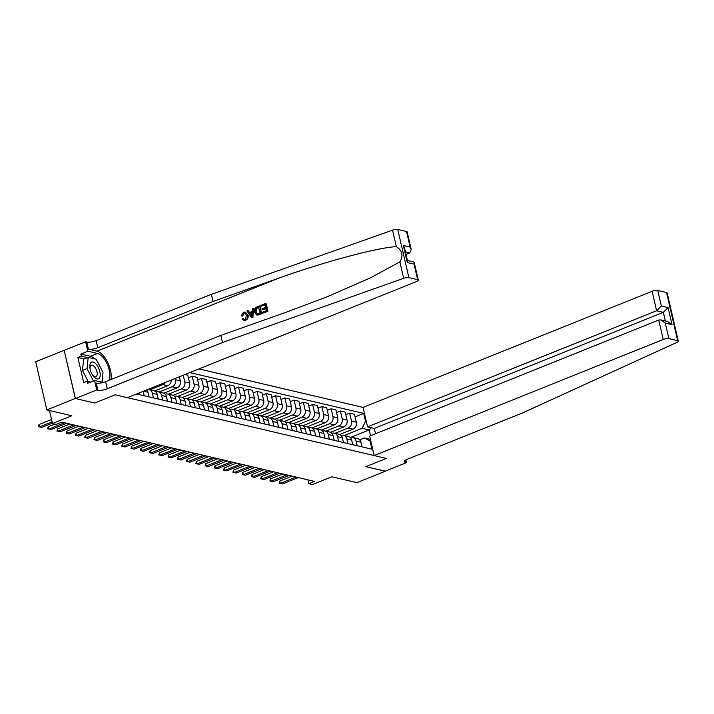 <?xml version="1.0" encoding="UTF-8"?>
<svg xmlns="http://www.w3.org/2000/svg" width="714" height="714" viewBox="0 0 714 714"><rect width="100%" height="100%" fill="white"/><g stroke="black" fill="none" stroke-linecap="round" stroke-linejoin="round"><path stroke-width="1.07" d="M75.425 398.51L94.721 403.035L115.204 394.806L127.395 397.671L416.458 281.575A4.177 1.16 167 0 0 418.297 280.12A4.177 1.16 167 0 0 417.654 279.683L408.872 277.621A4.177 1.16 167 0 0 403.669 278.308L222.491 342.506L107.27 388.782A6.953 1.928 -13 0 1 97.872 390.201L96.756 389.942L75.425 398.51L64.153 350.297L35.7 361.73L46.821 409.898L75.273 398.474L94.721 403.035L115.204 394.806L386.354 458.433L374.172 455.568L663.235 339.48L658.745 320.015L369.673 436.102L374.172 455.568M375.51 433.764L374.279 428.445L367.54 426.865L363.051 407.399L199.01 368.906M64.153 350.297L75.273 398.474M405.882 459.905L406.507 462.618L385.167 471.186L365.871 466.661L385.301 471.133M385.319 471.222L356.866 482.646L331.867 476.782L312.518 484.547L308.814 483.681L314.499 481.397L61.877 422.126L56.183 424.411L52.479 423.536L71.828 415.771L46.821 409.898M370.539 435.754L369.2 429.962L362.168 428.311L365.514 421.278L363.694 413.397L189.817 372.601M365.514 421.278L366.291 421.456M370.923 441.511L364.39 437.95L359.695 439.833M136.588 393.976L371.967 449.204L370.147 441.323M365.871 466.661L386.354 458.433L365.871 466.661M49.471 410.523L52.479 423.536M307.93 479.853L308.814 483.681M350.324 437.548L369.2 429.962L371.396 427.766M364.39 437.95L370.423 439.36M344.3 435.486L362.168 428.311M339.766 434.478L352.939 429.185A5.56 4.659 -76.8 0 0 356.295 422.152L354.474 414.272L349.655 413.147L345.808 414.691M335.044 433.309L348.129 428.061A5.56 4.659 -76.8 0 0 351.475 421.019L349.655 413.147M330.502 432.309L343.684 427.017A5.56 4.659 -76.8 0 0 347.031 419.975L345.21 412.103L340.399 410.969L336.553 412.513M325.78 431.14L338.864 425.883A5.56 4.659 -76.8 0 0 342.211 418.85L340.399 410.969M321.238 430.131L334.42 424.839A5.56 4.659 -76.8 0 0 337.767 417.806L335.955 409.925L331.135 408.801L327.289 410.345M316.516 428.971L329.6 423.714A5.56 4.659 -76.8 0 0 332.956 416.673L331.135 408.801M311.982 427.963L325.156 422.67A5.56 4.659 -76.8 0 0 328.511 415.637L326.691 407.756L321.871 406.623L318.025 408.176M307.261 426.793L320.345 421.537A5.56 4.659 -76.8 0 0 323.692 414.504L321.871 406.623M302.718 425.794L315.9 420.501A5.56 4.659 -76.8 0 0 319.247 413.46L317.427 405.588L312.616 404.454L308.769 405.998M297.997 424.625L311.081 419.368A5.56 4.659 -76.8 0 0 314.437 412.335L312.616 404.454M293.463 423.616L306.636 418.324A5.56 4.659 -76.8 0 0 309.992 411.291L308.171 403.41L303.352 402.277L299.505 403.829M288.742 422.447L301.826 417.19A5.56 4.659 -76.8 0 0 305.173 410.157L303.352 402.277M284.199 421.447L297.381 416.155A5.56 4.659 -76.8 0 0 300.728 409.113L298.907 401.241L294.097 400.108L290.25 401.652M279.477 420.278L292.562 415.021A5.56 4.659 -76.8 0 0 295.908 407.989L294.097 400.108M274.935 419.27L288.117 413.977A5.56 4.659 -76.8 0 0 291.464 406.944L289.652 399.064L284.832 397.939L280.986 399.483M270.213 418.101L283.297 412.853A5.56 4.659 -76.8 0 0 286.653 405.811L284.832 397.939M265.679 417.101L278.853 411.808A5.56 4.659 -76.8 0 0 282.208 404.767L280.388 396.895L275.568 395.761L271.722 397.305M260.958 415.932L274.042 410.675A5.56 4.659 -76.8 0 0 277.389 403.642L275.568 395.761M256.415 414.923L269.597 409.631A5.56 4.659 -76.8 0 0 272.944 402.598L271.124 394.717L266.313 393.592L262.466 395.137M251.694 413.754L264.778 408.506A5.56 4.659 -76.8 0 0 268.134 401.464L266.313 393.592M247.16 412.754L260.333 407.462A5.56 4.659 -76.8 0 0 263.689 400.42L261.868 392.548L257.049 391.415L253.202 392.959M242.439 411.585L255.523 406.328A5.56 4.659 -76.8 0 0 258.87 399.296L257.049 391.415M237.896 410.577L251.078 405.284A5.56 4.659 -76.8 0 0 254.425 398.251L252.604 390.371L247.794 389.246L243.938 390.79M233.175 409.417L246.259 404.16A5.56 4.659 -76.8 0 0 249.605 397.118L247.794 389.246M228.632 408.408L241.814 403.115A5.56 4.659 -76.8 0 0 245.161 396.083L243.349 388.202L238.53 387.068L234.683 388.612M223.91 407.239L236.994 401.982A5.56 4.659 -76.8 0 0 240.35 394.949L238.53 387.068M219.376 406.239L232.55 400.938A5.56 4.659 -76.8 0 0 235.906 393.905L234.085 386.024L229.265 384.9L225.419 386.444M214.655 405.07L227.739 399.813A5.56 4.659 -76.8 0 0 231.086 392.771L229.265 384.9M210.112 404.062L223.295 398.769A5.56 4.659 -76.8 0 0 226.641 391.736L224.821 383.855L220.01 382.722L216.163 384.275M205.391 402.892L218.475 397.636A5.56 4.659 -76.8 0 0 221.831 390.603L220.01 382.722M200.857 401.893L214.03 396.6A5.56 4.659 -76.8 0 0 217.377 389.558L215.566 381.687L210.746 380.553L206.899 382.097M196.136 400.724L209.22 395.467A5.56 4.659 -76.8 0 0 212.567 388.434L210.746 380.553M191.593 399.715L204.775 394.423A5.56 4.659 -76.8 0 0 208.122 387.39L206.301 379.509L201.491 378.384L197.635 379.928M186.872 398.546L199.956 393.298A5.56 4.659 -76.8 0 0 203.303 386.256L201.491 378.384M182.329 397.546L195.511 392.254A5.56 4.659 -76.8 0 0 198.858 385.212L197.046 377.34L192.227 376.207L188.38 377.751M177.607 396.377L190.692 391.12A5.56 4.659 -76.8 0 0 194.047 384.087L192.227 376.207M173.074 395.369L186.247 390.076A5.56 4.659 -76.8 0 0 189.603 383.043L187.782 375.162L185.033 374.52M168.352 394.199L181.436 388.952A5.56 4.659 -76.8 0 0 184.783 381.91L183.248 375.243M163.809 393.2L176.992 387.907A5.56 4.659 -76.8 0 0 180.339 380.865L179.392 376.787M159.088 392.031L172.172 386.774A5.56 4.659 -76.8 0 0 175.528 379.741L175.225 378.456M154.545 391.022L167.728 385.73A5.56 4.659 -76.8 0 0 171.235 380.062M149.833 389.853L162.917 384.605A5.56 4.659 -76.8 0 0 165.452 382.383M361.998 446.866L360.918 442.207A5.56 4.659 -76.8 0 0 357.643 438.619L352.823 437.486A5.56 4.659 -76.8 0 0 350.44 437.655M363.694 413.397L355.072 416.86M357.178 445.732L356.107 441.073A5.56 4.659 -76.8 0 0 352.823 437.486M352.734 444.688L351.663 440.029A5.56 4.659 -76.8 0 0 348.378 436.441L343.559 435.308A5.56 4.659 -76.8 0 0 341.176 435.486M347.923 443.564L346.843 438.905A5.56 4.659 -76.8 0 0 343.559 435.308M343.479 442.519L342.399 437.861A5.56 4.659 -76.8 0 0 339.114 434.273L334.304 433.139A5.56 4.659 -76.8 0 0 331.912 433.318M338.659 441.386L337.579 436.727A5.56 4.659 -76.8 0 0 334.304 433.139M334.214 440.351L333.135 435.683A5.56 4.659 -76.8 0 0 329.859 432.095L325.04 430.97A5.56 4.659 -76.8 0 0 322.657 431.14M329.395 439.217L328.324 434.558A5.56 4.659 -76.8 0 0 325.04 430.97M324.95 438.173L323.879 433.514A5.56 4.659 -76.8 0 0 320.595 429.926L315.784 428.793A5.56 4.659 -76.8 0 0 313.392 428.971M320.14 437.048L319.06 432.381A5.56 4.659 -76.8 0 0 315.784 428.793M315.695 436.004L314.615 431.336A5.56 4.659 -76.8 0 0 311.34 427.748L306.52 426.624A5.56 4.659 -76.8 0 0 304.137 426.793M310.876 434.871L309.805 430.212A5.56 4.659 -76.8 0 0 306.52 426.624M306.431 433.826L305.36 429.168A5.56 4.659 -76.8 0 0 302.076 425.58L297.256 424.446A5.56 4.659 -76.8 0 0 294.873 424.625M301.62 432.702L300.54 428.034A5.56 4.659 -76.8 0 0 297.256 424.446M297.176 431.658L296.096 426.99A5.56 4.659 -76.8 0 0 292.811 423.402L288.001 422.277A5.56 4.659 -76.8 0 0 285.609 422.447M292.356 430.524L291.276 425.865A5.56 4.659 -76.8 0 0 288.001 422.277M287.912 429.48L286.832 424.821A5.56 4.659 -76.8 0 0 283.556 421.233L278.737 420.1A5.56 4.659 -76.8 0 0 276.354 420.278M283.092 428.355L282.021 423.688A5.56 4.659 -76.8 0 0 278.737 420.1M278.647 427.311L277.576 422.652A5.56 4.659 -76.8 0 0 274.292 419.056L269.481 417.931A5.56 4.659 -76.8 0 0 267.09 418.101M273.837 426.178L272.757 421.519A5.56 4.659 -76.8 0 0 269.481 417.931M269.392 425.133L268.312 420.475A5.56 4.659 -76.8 0 0 265.037 416.887L260.217 415.753A5.56 4.659 -76.8 0 0 257.834 415.932M264.573 424.009L263.502 419.341A5.56 4.659 -76.8 0 0 260.217 415.753M260.128 422.965L259.057 418.306A5.56 4.659 -76.8 0 0 255.773 414.718L250.953 413.584A5.56 4.659 -76.8 0 0 248.57 413.754M255.317 421.831L254.238 417.172A5.56 4.659 -76.8 0 0 250.953 413.584M250.873 420.787L249.793 416.128A5.56 4.659 -76.8 0 0 246.508 412.54L241.698 411.416A5.56 4.659 -76.8 0 0 239.306 411.585M246.053 419.662L244.973 415.004A5.56 4.659 -76.8 0 0 241.698 411.416M241.609 418.618L240.529 413.959A5.56 4.659 -76.8 0 0 237.253 410.371L232.434 409.238A5.56 4.659 -76.8 0 0 230.051 409.417M236.789 417.485L235.718 412.826A5.56 4.659 -76.8 0 0 232.434 409.238M232.345 416.449L231.274 411.782A5.56 4.659 -76.8 0 0 227.989 408.194L223.179 407.069A5.56 4.659 -76.8 0 0 220.787 407.239M227.534 415.316L226.454 410.657A5.56 4.659 -76.8 0 0 223.179 407.069M223.089 414.272L222.009 409.613A5.56 4.659 -76.8 0 0 218.734 406.025L213.914 404.892A5.56 4.659 -76.8 0 0 211.531 405.07M218.27 413.147L217.199 408.479A5.56 4.659 -76.8 0 0 213.914 404.892M213.825 412.103L212.754 407.435A5.56 4.659 -76.8 0 0 209.47 403.847L204.65 402.723A5.56 4.659 -76.8 0 0 202.267 402.892M209.015 410.969L207.935 406.311A5.56 4.659 -76.8 0 0 204.65 402.723M204.57 409.925L203.49 405.266A5.56 4.659 -76.8 0 0 200.206 401.679L195.395 400.545A5.56 4.659 -76.8 0 0 193.003 400.724M199.75 408.801L198.67 404.133A5.56 4.659 -76.8 0 0 195.395 400.545M195.306 407.756L194.226 403.089A5.56 4.659 -76.8 0 0 190.95 399.501L186.131 398.376A5.56 4.659 -76.8 0 0 183.748 398.546M190.486 406.623L189.415 401.964A5.56 4.659 -76.8 0 0 186.131 398.376M186.042 405.579L184.971 400.92A5.56 4.659 -76.8 0 0 181.686 397.332L176.876 396.199A5.56 4.659 -76.8 0 0 174.484 396.377M181.231 404.454L180.151 399.786A5.56 4.659 -76.8 0 0 176.876 396.199M176.786 403.41L175.706 398.751A5.56 4.659 -76.8 0 0 172.422 395.163L167.612 394.03A5.56 4.659 -76.8 0 0 165.229 394.199M171.967 402.277L170.896 397.618A5.56 4.659 -76.8 0 0 167.612 394.03M167.522 401.232L166.451 396.573A5.56 4.659 -76.8 0 0 163.167 392.986L158.347 391.852A5.56 4.659 -76.8 0 0 155.964 392.031M162.712 400.108L161.632 395.449A5.56 4.659 -76.8 0 0 158.347 391.852M158.267 399.064L157.187 394.405A5.56 4.659 -76.8 0 0 153.903 390.817L149.092 389.683A5.56 4.659 -76.8 0 0 147.271 389.683M153.448 397.93L152.368 393.271A5.56 4.659 -76.8 0 0 149.092 389.683M149.003 396.895L147.923 392.227A5.56 4.659 -76.8 0 0 146.745 389.898M144.183 395.761L143.166 391.334M139.739 394.717L139.319 392.878M298.282 477.586L282.548 483.913L279.174 483.137L280.325 483.387L279.781 481.04L292.035 476.122M282.548 483.913L280.325 483.387L296.06 477.068M279.174 483.137L279.781 481.04M670.848 311.224L673.837 324.183M363.051 407.399L652.114 291.303A4.177 1.16 -13 0 1 657.746 290.455L666.528 292.508A4.177 1.16 -13 0 1 667.179 292.945L678.3 341.122A4.177 1.16 167 0 1 676.854 342.408L522.612 412.924L407.382 459.2A6.953 1.928 167 0 0 404.311 461.637A6.953 1.928 167 0 0 405.4 462.351L406.507 462.618M657.746 290.455L661.342 306.011L668.081 307.591L672.017 324.647L665.278 323.067L668.875 338.623L677.648 340.685L666.528 292.508M367.54 426.865L656.603 310.768L652.114 291.303M678.3 341.122A4.177 1.16 167 0 0 677.648 340.685M668.875 338.623A4.177 1.16 167 0 0 663.235 339.48M374.279 428.445L663.351 312.348L656.603 310.768L661.342 306.011M668.081 307.591L663.351 312.348L665.341 320.97M672.017 324.647L667.644 321.514L660.905 319.926L658.745 320.015M665.278 323.067L660.905 319.926M260.905 306.333L260.69 305.431L265.679 303.432L267.482 311.242L262.672 313.169L262.466 312.268L266.313 310.724L265.76 308.323L262.172 309.76L261.958 308.859L265.554 307.422L264.93 304.717L260.905 306.333L264.983 304.976M262.172 309.76L265.84 308.662M262.672 313.169L267.821 311.322A18.118 8.541 68.1 0 0 266.019 303.504L265.679 303.432M256.496 314.919L257.959 315.16L256.906 315.017L261.511 313.848A18.118 8.541 68.1 0 0 259.709 306.038L261.181 313.767L256.496 314.919L254.684 312.161C254.104 309.662 254.853 307.921 256.933 306.94L259.378 305.958M242.242 315.856L241.225 315.981L242.814 315.99L243.706 313.125L242.242 315.856L242.814 315.99M247.517 315.053C248.026 317.471 247.276 319.212 245.277 320.265L243.751 320.434L245.598 320.345C247.687 319.31 248.526 317.596 248.106 315.195L245.197 312.036L248.106 315.195M111.054 379.473A18.118 8.541 68.1 0 0 107.546 362.15A18.118 8.541 68.1 0 0 96.952 351.163L88.393 349.155L86.751 342.024L85.635 341.765L64.296 350.333M222.491 342.506L220.849 335.375L286.144 312.241L326.771 296.917L370.566 277.8L399.876 261.868C403.58 255.648 402.401 250.552 396.341 246.571C375.778 247.972 324.165 261.859 278.308 278.326L213.022 301.46L97.791 347.736A6.953 1.928 -13 0 1 88.393 349.155M251.489 317.668L252.908 317.302L253.818 308.403L252.577 317.23L251.489 317.668L246.973 310.938L247.999 310.528L249.329 312.625L252.238 311.456L252.461 308.734L253.488 308.323M249.882 312.75L247.999 310.528M405.989 254.407L409.827 252.863L405.391 251.828M213.022 301.46L211.371 294.329L96.14 340.614A6.953 1.928 -13 0 1 86.751 342.024M97.872 390.201L96.229 383.07A6.953 1.928 -13 0 0 105.618 381.66L220.849 335.375M417.654 279.683L414.058 264.126L407.319 262.547L403.374 245.491L410.122 247.071L406.525 231.506L397.752 229.453L408.872 277.621M396.341 246.571L392.548 230.14L211.371 294.329M96.756 389.942L94.578 380.5L87.581 383.311L87.099 381.231L90.678 382.07M84.225 358.955L77.888 357.473L83.69 382.597L87.099 381.231M77.888 357.473L81.298 356.099L80.816 354.019L87.813 351.208L85.635 341.765M108.956 380.312A15.646 7.381 68.1 0 0 107.439 364.702A15.646 7.381 68.1 0 0 97.488 353.475L87.813 351.208M94.578 380.5L103.066 382.49M392.548 230.14A4.177 1.16 -13 0 1 397.752 229.453M406.525 231.506A4.177 1.16 -13 0 1 407.176 231.943L411.21 249.418L409.827 252.863M80.816 354.019L90.491 356.286A15.646 7.381 -111.9 0 1 94.784 358.91M98.577 363.828A15.646 7.381 -111.9 0 1 100.147 366.844M102.673 375.484A15.646 7.381 -111.9 0 1 102.28 382.311M87.635 357.589L81.298 356.099M414.058 264.126L414.263 262.636L413.513 261.886L407.382 260.449M407.319 262.547L407.524 261.056L404.472 247.838L403.374 245.491M410.122 247.071L411.21 249.418M243.751 320.434L242.126 319.051L243.028 318.435L244.161 319.461L245.116 319.345L246.553 315.445L244.866 313.035L243.706 313.125M243.028 318.435L243.581 318.56M241.225 315.981L243.412 312.268L245.197 312.036M251.962 314.91L252.158 312.473L249.829 313.41L251.828 316.543L251.962 314.91M249.829 313.41L252.131 312.857M250.962 315.195L251.524 315.32L250.418 313.544M258.62 307.243L255.728 309.01L255.657 311.786L257.459 314.106L260.012 313.259L258.62 307.243M257.219 307.814L258.682 307.502M255.728 309.01L257.656 307.912M255.657 311.786L256.246 311.929L256.219 309.126M289.018 475.417L273.284 481.736L271.025 481.227L269.919 480.959L271.061 481.218L270.526 478.871L282.771 473.953M273.284 481.736L271.061 481.218L286.796 474.899M269.919 480.959L270.526 478.871M279.763 473.248L264.028 479.567L260.655 478.791L261.806 479.04L261.262 476.702L273.516 471.776M264.028 479.567L261.806 479.04L277.541 472.722M260.655 478.791L261.262 476.702M270.499 471.07L254.764 477.389L251.39 476.622L252.542 476.872L252.006 474.524L264.251 469.607M254.764 477.389L252.542 476.872L268.277 470.553M251.39 476.622L252.006 474.524M261.244 468.902L245.509 475.221L242.135 474.444L243.287 474.694L242.742 472.356L254.996 467.429M245.509 475.221L243.287 474.694L259.021 468.375M242.135 474.444L242.742 472.356M95.721 363.712A9.041 4.266 68.1 0 0 90.071 368.79A9.041 4.266 68.1 0 0 92.606 375.109A9.041 4.266 68.1 0 0 94.293 377.242A9.041 4.266 68.1 0 0 100.156 375.689A9.041 4.266 68.1 0 0 95.721 363.712M92.293 374.591A6.185 2.918 68.1 0 0 93.168 375.644A6.185 2.918 68.1 0 0 95.962 376.76A6.185 2.918 68.1 0 0 97.077 372.378A6.185 2.918 68.1 0 0 94.15 366.389A6.185 2.918 68.1 0 0 91.356 365.273A6.185 2.918 68.1 0 0 90.196 369.379M88.197 381.481L82.458 370.423L83.645 359.187L88.197 357.366L96.194 359.24L103.003 372.351L101.959 382.231M93.427 380.964L87.01 368.594L88.197 357.366M82.458 370.423L87.01 368.594M251.98 466.724L236.245 473.043L232.871 472.275L234.022 472.525L233.478 470.178L245.732 465.26M236.245 473.043L234.022 472.525L249.757 466.206M232.871 472.275L233.478 470.178M242.715 464.555L226.981 470.874L223.616 470.098L224.758 470.347L224.223 468.009L236.468 463.091M226.981 470.874L224.758 470.347L240.493 464.029M223.616 470.098L224.223 468.009M233.46 462.377L217.725 468.696L214.352 467.929L215.503 468.179L214.959 465.831L227.213 460.914M217.725 468.696L215.503 468.179L231.238 461.86M214.352 467.929L214.959 465.831M224.196 460.209L208.461 466.528L205.088 465.751L206.239 466.001L205.703 463.663L217.948 458.745M208.461 466.528L206.239 466.001L221.974 459.682M205.088 465.751L205.703 463.663M214.941 458.031L199.206 464.35L195.832 463.582L196.984 463.832L196.439 461.485L208.693 456.567M199.206 464.35L196.984 463.832L212.718 457.513M195.832 463.582L196.439 461.485M205.677 455.862L189.942 462.181L187.684 461.672L186.568 461.405L187.72 461.663L187.175 459.316L199.429 454.399M189.942 462.181L187.72 461.663L203.454 455.345M186.568 461.405L187.175 459.316M196.412 453.693L180.678 460.012L177.313 459.236L178.455 459.486L177.92 457.147L190.165 452.221M180.678 460.012L178.455 459.486L194.19 453.167M177.313 459.236L177.92 457.147M187.157 451.516L171.422 457.835L169.164 457.326L168.049 457.058L169.2 457.317L168.656 454.97L180.91 450.052M171.422 457.835L169.2 457.317L184.935 450.998M168.049 457.058L168.656 454.97M177.893 449.347L162.158 455.666L158.785 454.889L159.936 455.139L159.4 452.801L171.646 447.874M162.158 455.666L159.936 455.139L175.671 448.82M158.785 454.889L159.4 452.801M168.638 447.169L152.903 453.488L149.529 452.721L150.681 452.971L150.136 450.623L162.39 445.706M152.903 453.488L150.681 452.971L166.416 446.652M149.529 452.721L150.136 450.623M159.374 445L143.639 451.319L140.265 450.543L141.417 450.793L140.872 448.454L153.126 443.528M143.639 451.319L141.417 450.793L157.151 444.474M140.265 450.543L140.872 448.454M147.887 442.305L132.152 448.624L131.01 448.374L132.152 448.624L131.617 446.277L143.862 441.359M131.01 448.374L131.617 446.277M150.11 442.823L134.375 449.142L132.152 448.624L134.375 449.142M140.854 440.654L125.12 446.973L121.746 446.196L122.897 446.446L122.353 444.108L134.607 439.19M125.12 446.973L122.897 446.446L138.632 440.127M121.746 446.196L122.353 444.108M129.368 437.959L113.633 444.278L112.482 444.028L113.633 444.278L113.098 441.93L125.343 437.013M112.482 444.028L113.098 441.93M131.59 438.476L115.855 444.795L113.633 444.278L115.855 444.795M122.335 436.308L106.6 442.626L104.333 442.118L103.227 441.85L104.378 442.109L103.833 439.762L116.087 434.844M106.6 442.626L104.378 442.109L120.113 435.781M103.227 441.85L103.833 439.762M113.071 434.13L97.336 440.458L93.962 439.681L95.114 439.931L94.569 437.584L106.823 432.666M97.336 440.458L95.114 439.931L110.849 433.612M93.962 439.681L94.569 437.584M103.807 431.961L88.072 438.28L85.814 437.771L84.707 437.503L85.85 437.762L85.314 435.415L97.559 430.497M88.072 438.28L85.85 437.762L101.584 431.443M84.707 437.503L85.314 435.415M94.551 429.792L78.817 436.111L75.443 435.335L76.594 435.585L76.05 433.246L88.304 428.32M78.817 436.111L76.594 435.585L92.329 429.266M75.443 435.335L76.05 433.246M85.287 427.615L69.553 433.933L66.179 433.166L67.33 433.416L66.795 431.069L79.04 426.151M69.553 433.933L67.33 433.416L83.065 427.097M66.179 433.166L66.795 431.069M76.032 425.446L60.297 431.765L56.924 430.988L58.075 431.238L57.531 428.9L69.785 423.973M60.297 431.765L58.075 431.238L73.81 424.919M56.924 430.988L57.531 428.9M66.768 423.268L51.033 429.587L47.659 428.819L48.811 429.069L48.266 426.722L54.826 424.089M51.033 429.587L48.811 429.069L64.546 422.75M47.659 428.819L48.266 426.722M52.39 423.152L41.769 427.418L38.404 426.642L39.547 426.892L39.011 424.553L51.551 419.511M41.769 427.418L39.547 426.892L52.095 421.858M38.404 426.642L39.011 424.553M348.129 428.061L352.939 429.185M338.864 425.883L343.684 427.017M329.6 423.714L334.42 424.839M320.345 421.537L325.156 422.67M311.081 419.368L315.9 420.501M301.826 417.19L306.636 418.324M292.562 415.021L297.381 416.155M283.297 412.853L288.117 413.977M274.042 410.675L278.853 411.808M264.778 408.506L269.597 409.631M255.523 406.328L260.333 407.462M246.259 404.16L251.078 405.284M236.994 401.982L241.814 403.115M227.739 399.813L232.55 400.938M218.475 397.636L223.295 398.769M209.22 395.467L214.03 396.6M199.956 393.298L204.775 394.423M190.692 391.12L195.511 392.254M181.436 388.952L186.247 390.076M172.172 386.774L176.992 387.907M162.917 384.605L167.728 385.73M351.475 421.019L356.295 422.152M356.107 441.073L360.918 442.207M346.843 438.905L351.663 440.029M342.211 418.85L347.031 419.975M337.579 436.727L342.399 437.861M332.956 416.673L337.767 417.806M328.324 434.558L333.135 435.683M323.692 414.504L328.511 415.637M319.06 432.381L323.879 433.514M314.437 412.335L319.247 413.46M309.805 430.212L314.615 431.336M305.173 410.157L309.992 411.291M300.54 428.034L305.36 429.168M295.908 407.989L300.728 409.113M291.276 425.865L296.096 426.99M286.653 405.811L291.464 406.944M282.021 423.688L286.832 424.821M277.389 403.642L282.208 404.767M272.757 421.519L277.576 422.652M268.134 401.464L272.944 402.598M263.502 419.341L268.312 420.475M258.87 399.296L263.689 400.42M254.238 417.172L259.057 418.306M249.605 397.118L254.425 398.251M244.973 415.004L249.793 416.128M240.35 394.949L245.161 396.083M235.718 412.826L240.529 413.959M231.086 392.771L235.906 393.905M226.454 410.657L231.274 411.782M221.831 390.603L226.641 391.736M217.199 408.479L222.009 409.613M212.567 388.434L217.377 389.558M207.935 406.311L212.754 407.435M203.303 386.256L208.122 387.39M198.67 404.133L203.49 405.266M194.047 384.087L198.858 385.212M189.415 401.964L194.226 403.089M184.783 381.91L189.603 383.043M180.151 399.786L184.971 400.92M175.528 379.741L180.339 380.865M170.896 397.618L175.706 398.751M161.632 395.449L166.451 396.573M152.368 393.271L157.187 394.405M143.514 391.192L147.923 392.227M404.972 460.512L405.4 462.351M278.308 278.326L96.952 351.163M97.791 347.736L96.14 340.614M105.618 381.66L107.27 388.782M403.669 278.308L399.876 261.868M90.491 356.286L97.488 353.475M418.297 280.12L414.263 262.636"/></g></svg>
